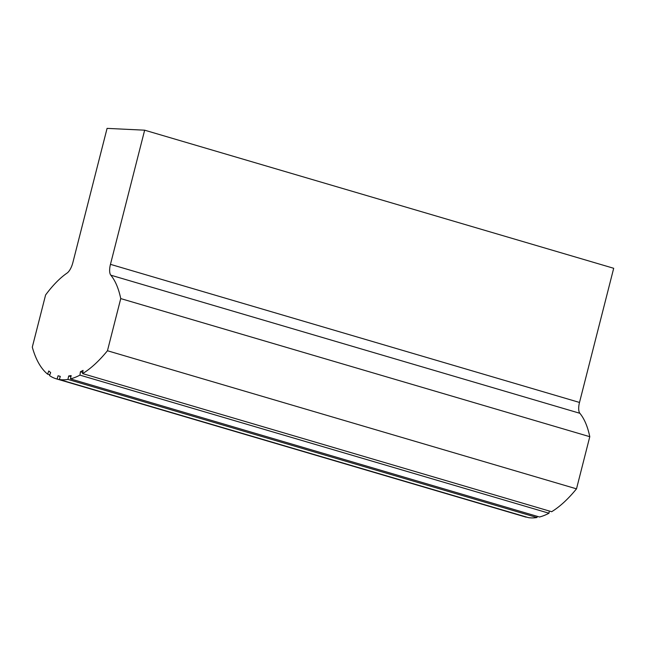 <?xml version="1.0" encoding="UTF-8"?>
<svg xmlns="http://www.w3.org/2000/svg" width="646" height="646" viewBox="0 0 646 646"><rect width="100%" height="100%" fill="white"/><g stroke="black" fill="none" stroke-linecap="round" stroke-linejoin="round"><path stroke-width="0.97" d="M82.607 373.606L551.652 511.713A155.282 60.425 -73.6 0 0 576.498 488.844L589.79 436.696A124.452 48.426 -73.6 0 0 579.858 413.287A11.798 4.587 -73.6 0 1 579.502 402.45L613.7 268.284L144.656 130.185L107.075 128.376L72.877 262.534A11.798 4.587 -73.6 0 1 67.071 273.08A124.452 48.426 -73.6 0 0 45.591 294.98L32.3 347.128A155.282 60.425 -73.6 0 0 47.602 374.155L48.773 370.982L50.663 372.564L49.548 375.601A155.282 60.425 -73.6 0 0 56.363 378.847A155.282 60.425 -73.6 0 0 57.114 379.049L58.075 375.77L60.288 376.376L59.367 379.517A155.282 60.425 -73.6 0 0 67.943 379.412L68.694 375.972L71.157 375.592L70.438 378.887A155.282 60.425 -73.6 0 0 79.942 375.124L80.419 371.765L83.068 370.4L82.607 373.606A155.282 60.425 -73.6 0 0 107.454 350.746L120.745 298.589A124.452 48.426 -73.6 0 0 110.813 275.18L579.858 413.287M144.656 130.185L110.458 264.343A11.798 4.587 -73.6 0 0 110.813 275.18M80.419 371.765L82.769 372.451M107.454 350.746L576.498 488.844M120.745 298.589L589.79 436.696M47.602 374.155L49.839 374.809M56.363 378.847L525.408 516.953A155.282 60.425 -73.6 0 0 526.167 517.155L526.215 516.978M57.114 379.049L526.167 517.155M58.075 375.77L60.272 376.416M59.367 379.517L528.42 517.624A155.282 60.425 -73.6 0 0 536.987 517.519L537.246 516.332M67.943 379.412L536.987 517.519M68.694 375.972L70.931 376.634M70.438 378.887L539.483 516.994A155.282 60.425 -73.6 0 0 548.987 513.231L549.302 511.018M79.942 375.124L548.987 513.231M110.458 264.343L579.502 402.45"/></g></svg>
